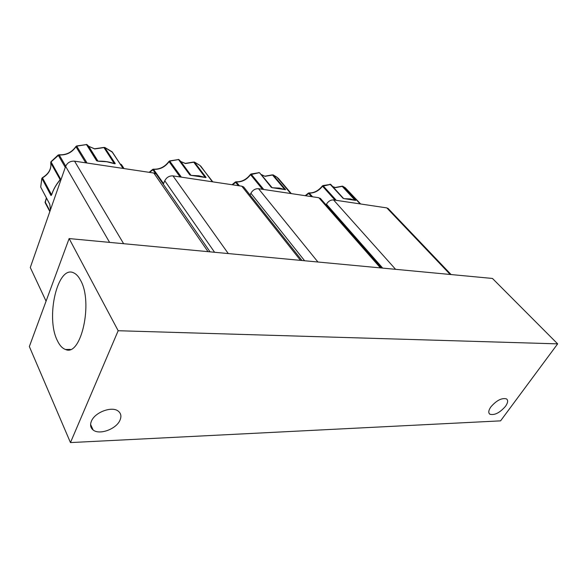 <?xml version="1.0" encoding="UTF-8"?>
<svg xmlns="http://www.w3.org/2000/svg" width="587" height="587" viewBox="0 0 587 587"><rect width="100%" height="100%" fill="white"/><g stroke="black" fill="none" stroke-linecap="round" stroke-linejoin="round"><path stroke-width="0.88" d="M272.838 187.811L271.267 187.348L259.667 172.886M181.368 162.819L181.977 163.113M191.553 175.432L189.814 174.941L178.514 159.561L179.108 159.752M88.299 147.08L89.716 147.946M98.513 161.264L96.576 160.735L86.487 144.578L87.133 144.74M57.291 340.467C59.573 345.369 62.332 348.385 65.553 349.5C81.043 357.021 93.377 302.312 80.544 280.285C78.577 276.543 76.332 274.092 73.808 272.926C57.746 264.37 45.397 317.215 57.291 340.467M505.466 406.358C507.938 402.807 508.291 400.327 506.522 398.903C501.834 397.67 496.624 400.334 490.879 406.879C488.479 410.394 488.142 412.844 489.888 414.224C494.54 415.464 499.735 412.844 505.466 406.358M119.99 420.182C121.604 416.403 121.039 413.402 118.303 411.179C112.11 405.859 94.83 412.213 91.403 421.209C89.914 424.907 90.486 427.835 93.113 429.97C99.416 435.327 116.395 429.053 119.99 420.182M251.001 174.016L250.576 174.677L259.131 172.688L251.001 174.016L263.314 188.919L263.13 189.388M169.584 160.926L169.063 161.63L169.804 161.087L178.514 159.561L169.584 160.926L180.972 176.555L180.73 177.054M76.589 145.972L75.965 146.721L76.765 146.141L86.487 144.578L76.589 145.972L86.678 162.408L86.348 162.929M58.172 154.997L50.952 161.726L60.336 178.631L59.639 180.495M59.529 180.635C55.948 185.015 53.358 189.66 51.751 194.561L50.944 195.478L41.853 178.287L42.469 177.883L41.86 178.602L40.701 187.099L49.697 204.049L50.056 206.206L49.814 204.511M344.474 198.714L343.05 198.289L329.997 184.142M322.894 185.573L322.534 186.204L330.73 184.384L322.894 185.573L335.83 199.8L335.698 200.248M69.127 238.571L492.456 278.451L557.65 343.865L118.17 330.723L69.127 238.571L29.35 346.55L70.462 442.583L118.17 330.723M557.65 343.865L500.579 420.857L70.462 442.583M321.089 199.206L318.822 197.724L380.427 267.899M317.927 262.007L258.515 188.698L318.822 197.724M258.515 188.698C255.279 188.559 252.74 190.078 250.898 193.255L304.624 260.753M250.062 195.016L250.898 193.255M244.72 188.28L243.664 186.952L241.793 186.189L300.5 260.364M228.277 253.562L172.982 175.895L241.793 186.189M172.982 175.895C169.305 175.718 166.561 177.34 164.764 180.759L214.585 252.271M163.311 184.259L164.764 180.759M157.639 176.063L156.245 174.038L153.816 173.026L208.033 251.654M123.63 243.708L74.564 161.161L153.816 173.026M74.564 161.161C70.345 160.933 67.366 162.672 65.634 166.385L109.6 242.387M46.065 301.168L30.289 267.518L65.634 166.385M388.601 208.987L386.818 207.901L450.207 274.474M395.594 269.323L333.541 199.925L386.818 207.901M333.541 199.925C330.664 199.822 328.294 201.246 326.445 204.21L382.695 268.112M326.086 204.892L326.445 204.21M291.306 193.6L278.414 178.463M273.058 174.853L285.546 189.528L284.717 189.52M212.802 181.853L200.292 165.864M194.348 162.019L206.066 177.413L205.024 177.391M122.8 168.029L111.948 151.659M104.662 147.403L115.25 163.575L113.944 163.531M360.653 203.983L345.273 187.781L342.889 186.328L355.693 200.211L355.032 200.218M272.104 187.686L285.047 189.616M285.451 189.718L285.069 189.623M273.204 174.919L276.888 177.179L272.544 175.036L273.204 174.919M238.322 185.675L235.394 181.97L232.041 184.736M262.69 189.322L263.314 188.919L262.844 189.344M259.77 173.011L271.267 187.348L259.601 172.813L258.823 172.541M190.797 175.322L205.501 177.501M205.883 177.612L205.509 177.501M194.495 162.093L199.969 165.431L194.583 162.173L193.761 162.217L194.495 162.093M155.592 173.613L152.686 169.379L149.142 172.329M180.304 176.988L180.972 176.555L180.451 177.01M190.393 175.095L189.814 174.941L190.393 175.095L179.086 159.723L178.243 159.407M97.537 161.124L98.623 161.176C104.185 161.029 109.351 161.821 114.105 163.546L114.949 163.773M112.433 152.238L104.897 147.572L103.972 147.608L114.304 163.612L115.25 163.575L114.546 163.656M97.354 160.97L87.302 144.894L88.666 146.273L94.712 148.951L104.802 147.469L112.183 151.835L122.756 167.977M121.531 164.756L123.725 168.52M41.809 178.455L40.701 187.099L49.704 204.159M51.355 195.317L51.729 194.473M51.502 194.928L50.944 195.478L51.568 194.745L42.469 177.883C48.846 174.06 51.597 169.041 50.724 162.834L60.065 179.468M65.282 167.376L58.252 155.203L58.971 154.763M85.959 162.87L86.678 162.408L86.091 162.885M97.559 161.095L96.576 160.735L97.295 160.948L87.199 144.791L86.267 144.417M97.295 160.948L97.669 161.161M343.791 198.589L355.663 200.402M342.683 186.196L341.935 186.218L345.273 187.781L360.161 203.909M311.514 196.63L308.395 193.094L305.211 195.684M335.243 200.182L335.83 199.8L335.404 200.204M239.437 185.837L236.062 181.772M163.575 183.621L153.405 169.166M120.731 164.177L120.232 164.169M49.998 211.122L45.192 201.994L46.388 197.914M50.915 161.763L50.724 162.834L50.974 161.983L59.045 154.77C66.155 155.166 71.775 152.407 75.906 146.508M312.577 196.784L309.019 192.903M260.87 174.346L265.06 176.327L272.544 175.036L284.746 189.506M190.445 175.131L179.211 159.855L180.833 161.55L185.47 163.538L193.761 162.217L205.208 177.428M332.77 186.622L335.434 187.627L342.228 186.38L354.915 200.152M284.922 189.601L279.353 188.097L273.124 187.811M262.477 189.285L250.576 174.677C246.657 179.754 241.917 182.175 236.356 181.933L232.393 184.788M205.237 177.472L198.839 175.799L191.802 175.432M180.106 176.958L169.063 161.63C165.072 167.075 159.943 169.636 153.677 169.327L149.45 172.373M114.164 163.612L106.753 161.733L98.726 161.264M50.056 206.206L50.431 209.889M49.836 211.584L45.206 202.786L46.432 197.995M355.23 200.306L350.336 198.942L344.782 198.714M335.03 200.145L322.534 186.204C318.697 190.958 314.302 193.24 309.334 193.057L305.592 195.742M343.38 198.369L330.73 184.384L343.461 198.399M278.495 178.536L276.888 177.179L290.719 193.512M200.717 166.048L212.362 181.787M65.715 166.165L59.206 154.931C66.346 155.328 71.93 152.591 75.965 146.721L85.768 162.841M272.016 187.583L261.428 174.816L264.869 176.188L272.287 174.875M190.944 175.286L180.833 161.55L185.287 163.391L193.549 162.049M97.978 161.139L88.666 146.273L94.551 148.805L103.818 147.432M332.756 186.607L335.228 187.495L341.935 186.218M70.301 349.419L65.553 349.5M489.888 414.224L489.022 413.219M93.113 429.97L90.589 424.43M320.289 198.303L381.572 268.002M243.664 186.952L301.997 260.511M156.245 174.038L210.058 251.845M388 208.356L451.095 274.555M124.026 168.564L121.377 164.514L120.152 164.044M50.049 206.184L50.299 209.001M59.991 179.688L59.514 180.488C55.941 184.876 53.358 189.498 51.751 194.392M250.473 174.39C246.43 179.563 241.653 182.029 236.15 181.787L235.402 181.97M168.968 161.381C164.874 166.884 159.715 169.482 153.486 169.173L152.686 169.379M45.14 201.789L45.096 202.478M322.388 185.925C318.411 190.775 313.986 193.101 309.114 192.918L308.395 193.094M50.842 163.443C51.296 169.298 48.472 174.046 42.367 177.678"/></g></svg>
